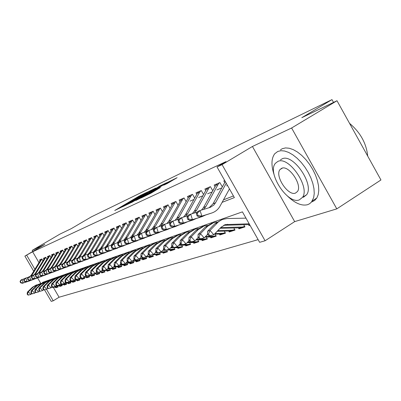 <?xml version="1.0" encoding="UTF-8"?>
<svg xmlns="http://www.w3.org/2000/svg" width="401" height="401" viewBox="0 0 401 401"><rect width="100%" height="100%" fill="white"/><g stroke="black" fill="none" stroke-linecap="round" stroke-linejoin="round"><path stroke-width="0.6" d="M146.761 192.37L139.107 196.094L114.746 210.49L122.115 206.911L122.716 206.54L121.583 206.976L124.31 205.272L146.761 192.37M167.182 183.518L177.097 177.698L166.961 182.691L141.282 197.904L151.037 193.147L160.39 187.533L145.017 195.848L163.683 184.736L169.438 181.653L163.673 185.162L167.182 183.518M337.005 100.736L380.95 179.969L336.795 208.871L291.607 127.999L337.005 100.736L301.808 117.683L331.983 99.623L91.403 216.851L71.288 228.645L59.944 234.109L32.225 250.349L44.837 244.399L24.892 256.099L32.646 251.773L225.994 161.613L217.041 166.966L222.069 164.631L265.081 240.77L259.637 242.314L242.425 211.858L42.496 282.379L42.712 282.75M291.607 127.999L252.435 146.475L222.069 164.631M155.824 188.054L147.342 192.134L122.586 206.771L131.533 202.4L155.824 188.054M158.896 186.43L166.626 182.736L141.052 197.883L135.814 200.495L147.543 193.508L145.352 194.525L131.563 202.52L158.991 186.595M32.225 250.349L32.852 251.427M250.003 225.272L249.051 225.578L249.878 225.051M243.723 224.7L244.961 226.896L238.951 228.826L240.665 227.743M233.823 227.984L235.021 230.094L229.237 231.953L230.916 230.891M224.304 231.136L225.457 233.166L219.888 234.956L221.532 233.923M215.142 234.174L216.249 236.129L210.891 237.853L212.5 236.841M206.309 237.096L207.382 238.981L202.214 240.64L203.793 239.653M197.798 239.908L198.831 241.733L193.848 243.332L195.397 242.364M189.583 242.625L190.585 244.384L185.778 245.928L187.292 244.981M181.658 245.242L182.625 246.941L177.979 248.435L179.468 247.507M173.999 247.773L174.936 249.417L170.45 250.861L171.909 249.948M166.6 250.214L167.508 251.803L163.167 253.201L164.605 252.309M159.443 252.575L160.325 254.114L156.124 255.467L157.538 254.59M152.515 254.856L153.372 256.349L149.312 257.658L150.696 256.795M145.814 257.066L146.646 258.515L142.711 259.783L144.074 258.936M139.322 259.206L140.129 260.61L136.315 261.838L137.658 261.006M133.027 261.277L133.814 262.64L130.119 263.833L131.438 263.016M126.927 263.287L127.693 264.61L124.109 265.763L125.408 264.961M121.012 265.231L121.754 266.52L118.275 267.637L119.558 266.85M115.267 267.121L115.989 268.374L112.616 269.462L113.879 268.685M109.694 268.956L110.395 270.174L107.117 271.226L108.36 270.464M104.28 270.735L104.967 271.918L101.779 272.946L103.002 272.194M99.017 272.459L99.684 273.617L96.591 274.615L97.799 273.873M93.904 274.144L94.556 275.266L91.543 276.239L92.736 275.507L87.694 275.828M88.927 275.773L89.563 276.875L86.636 277.813L87.814 277.096L83.042 277.407M84.09 277.362L84.711 278.434L81.859 279.352L83.022 278.64M79.383 278.911L79.984 279.953L77.213 280.845L78.36 280.144M74.797 280.414L75.388 281.432L72.686 282.304L73.824 281.607M70.33 281.878L70.907 282.875L68.275 283.718L69.403 283.036M65.98 283.301L66.546 284.279L63.98 285.101L65.092 284.424M61.739 284.695L62.295 285.642L59.794 286.449L60.892 285.778M42.872 260.68L41.874 258.966L39.554 259.963L39.97 260.67M46.842 259.031L45.819 257.277L43.443 258.294L43.864 259.021M50.912 257.337L49.869 255.537L47.428 256.585L47.859 257.327M55.092 255.602L54.025 253.753L51.518 254.83L51.955 255.587M59.383 253.818L58.285 251.923L55.714 253.031L56.165 253.803M63.789 251.993L62.666 250.049L60.025 251.181L60.481 251.968M68.32 250.114L67.162 248.119L64.451 249.282L64.917 250.089M72.972 248.184L71.784 246.134L68.997 247.332L69.473 248.159M77.754 246.204L76.536 244.094L73.669 245.322L74.16 246.174M82.676 244.169L81.423 241.998L78.476 243.262L78.977 244.134M87.739 242.074L86.451 239.838L83.418 241.141L83.929 242.034M92.952 239.918L91.623 237.618L88.501 238.961L89.027 239.873M98.315 237.703L96.952 235.332L93.739 236.715L94.275 237.653M103.849 235.417L102.44 232.976L99.127 234.4L99.684 235.362M109.543 233.066L108.1 230.55L104.681 232.014L105.252 233.006M115.423 230.645L113.929 228.049L110.41 229.557L110.992 230.575M121.483 228.149L119.944 225.467L116.315 227.026L116.912 228.069M127.744 225.573L126.155 222.801L122.405 224.41L123.022 225.482M134.205 222.911L132.566 220.049L128.696 221.713L129.328 222.816M140.886 220.169L139.192 217.207L135.192 218.926L135.844 220.064M147.789 217.332L146.039 214.269L141.904 216.044L142.571 217.217M154.931 214.405L153.117 211.232L148.841 213.066L149.533 214.274M162.325 211.372L160.445 208.089L156.019 209.989L156.731 211.232M169.979 208.239L168.034 204.831L163.453 206.796L164.184 208.084M177.914 204.996L175.899 201.457L171.147 203.497L171.904 204.826M186.139 201.633L184.049 197.959L179.122 200.074L179.904 201.447M194.675 198.149L192.505 194.33L187.392 196.525L188.204 197.944M203.543 194.535L201.287 190.56L195.979 192.841L196.816 194.31M212.751 190.786L210.405 186.65L204.891 189.016L205.758 190.54M222.329 186.896L219.888 182.58L214.154 185.041L215.051 186.62M32.646 251.773L38.877 262.49M223.472 199.853L233.432 195.964M190.009 201.127L193.924 199.498M198.64 197.533L202.851 195.778M207.603 193.798L212.134 191.914M216.916 189.919L221.783 187.889M226.605 185.884L227.522 185.503M224.72 182.55L223.788 180.906L224.7 180.515M53.348 287.377L59.072 297.226L258.124 239.638M49.087 280.053L49.263 280.354M55.433 287.286L55.709 287.763L58.15 286.976L57.609 286.048M59.794 286.449L59.513 285.963M63.98 285.101L63.694 284.61M68.275 283.718L67.985 283.216M72.686 282.304L72.391 281.788M77.213 280.845L76.907 280.324M81.859 279.352L81.553 278.82M86.636 277.813L86.32 277.271M91.543 276.239L91.222 275.682M96.591 274.615L96.26 274.048M101.779 272.946L101.443 272.364M107.117 271.226L106.776 270.635M112.616 269.462L112.265 268.855M118.275 267.637L117.919 267.021M124.109 265.763L123.744 265.131M130.119 263.833L129.744 263.181M136.315 261.838L135.934 261.171M142.711 259.783L142.32 259.101M149.312 257.658L148.911 256.961M156.124 255.467L155.713 254.75M163.167 253.201L162.746 252.465M170.45 250.861L170.019 250.104M177.979 248.435L177.538 247.663M185.778 245.928L185.322 245.131M193.848 243.332L193.382 242.51M202.214 240.64L201.733 239.798M210.891 237.853L210.395 236.981M219.888 234.956L219.382 234.059M229.237 231.953L228.71 231.026M238.951 228.826L238.41 227.873M249.051 225.578L248.49 224.59M333.532 102.41L331.983 99.623M252.435 146.475L294.675 221.618L336.795 208.871M294.675 221.618L265.081 240.77M59.072 297.226L53.223 300.815L51.243 301.377L44.531 289.848M222.114 202.345L234.364 197.603L217.041 166.966M26.712 255.252L34.842 269.226M40.752 283.347L37.609 277.948M33.669 271.186L24.892 256.099M46.531 289.311L53.223 300.815M55.709 287.763L56.797 287.101M148.084 191.833L125.132 205.352L132.22 201.508L148.084 191.833M157.002 187.949L147.152 193.422L157.002 187.949L157.217 188.325M31.644 293.632L30.822 294.434L28.11 295.146L28.481 295.021L27.504 293.963L27.128 294.088L28.11 295.146M27.128 294.088L27.433 292.103L32.376 287.296L36.586 284.825M27.433 292.103L28.366 291.788L33.323 286.966L38.556 284.244M58 286.72L52.792 287.121M57.208 286.966L51.398 287.467M52.336 287.141L51.699 287.171M27.504 293.963L28.366 291.788L30.822 294.434L28.481 295.021M41.889 258.991L32.471 274.394L30.972 276.154M40.977 259.352L31.529 274.76L30.155 276.409M20.05 281.332L20.491 282.715L20.857 282.575L20.416 281.191L20.05 281.332L21.193 279.848L22.105 279.492L23.218 282.951L31.378 280.199M24.687 278.675L22.105 279.492L20.416 281.191M20.857 282.575L23.218 282.951L22.296 283.296L29.774 280.865M22.296 283.296L20.491 282.715M287.557 196.139C295.041 203.317 301.732 206.164 307.627 204.68L309.562 203.763L311.492 202.039L313.672 197.593L314.244 193.452L313.968 188.67L312.84 183.437L310.91 177.964L308.249 172.48L304.966 167.217L301.196 162.395L297.106 158.215L292.865 154.841L288.645 152.415L284.62 151.022L280.956 150.696L277.783 151.443L274.735 153.753C271.246 158.485 271.061 165.543 274.179 174.931M312.088 201.813L314.735 200.385L316.78 198.044L318.183 194.701L318.775 190.555L318.514 185.773L317.407 180.54L315.492 175.072L312.84 169.598L309.562 164.35L305.798 159.543L301.707 155.377L297.457 152.024L293.231 149.613L289.196 148.23L285.517 147.924L282.324 148.681L280.479 149.804M280.474 159.839L281.973 158.921C292.81 152.901 314.63 184.43 306.655 194.706L303.462 197.252M277.788 161.488L275.447 163.277C266.725 172.681 287.667 204.841 299.331 199.888L302.499 197.352C310.409 187.117 288.555 155.508 277.788 161.488M295.507 193.076L297.457 191.528C302.645 185.031 288.67 164.59 281.627 168.325L280.018 169.563C274.495 175.713 288.093 196.385 295.507 193.076M367.712 156.104C366.379 143.322 360.324 132.41 349.557 123.363M35.514 292.344L34.646 293.186L31.895 293.908L32.281 293.783L31.288 292.71L30.907 292.835L31.895 293.908M30.907 292.835L31.208 290.83L36.205 285.963L40.471 283.457M31.208 290.83L32.165 290.504L37.178 285.622L42.491 282.865M62.14 285.382L55.98 285.828M61.313 285.642L55.674 286.134M31.288 292.71L32.165 290.504L34.646 293.186L32.281 293.783M39.483 291.021L38.576 291.908L35.784 292.635L36.175 292.509L35.173 291.422L34.782 291.552L35.784 292.635M34.782 291.552L35.082 289.522L40.135 284.595L44.456 282.058M35.082 289.522L36.065 289.186L41.133 284.244L46.526 281.452M66.391 284.013L60.381 284.454M65.528 284.284L60.06 284.765M35.173 291.422L36.065 289.186L38.576 291.908L36.175 292.509M43.559 289.662L42.611 290.59L39.774 291.332L40.175 291.201L39.163 290.098L38.757 290.234L39.774 291.332M38.757 290.234L39.057 288.179L44.165 283.191L48.541 280.625M39.057 288.179L40.065 287.838L45.193 282.835L49.674 280.234L50.671 280.003M70.751 282.605L64.897 283.046M69.854 282.885L64.576 283.367M39.163 290.098L40.065 287.838L42.611 290.59L40.175 291.201M47.744 288.264L46.747 289.241L43.869 289.993L44.285 289.858L43.253 288.745L42.842 288.88L43.869 289.993M42.842 288.88L43.138 286.8L48.305 281.748L52.737 279.146M43.138 286.8L44.175 286.449L49.358 281.382L53.889 278.75L54.922 278.51M75.228 281.161L69.543 281.597M74.29 281.457L69.183 281.928M43.253 288.745L44.175 286.449L46.747 289.241L44.285 289.858M45.834 257.297L36.311 272.891L34.807 274.66M44.892 257.673L35.343 273.271L33.97 274.926M23.739 279.913L24.185 281.317L24.561 281.171L24.115 279.773L23.739 279.913L24.887 278.414L25.824 278.048L26.952 281.557L35.218 278.765M28.476 277.211L25.824 278.048L24.115 279.773M24.561 281.171L26.952 281.557L26.01 281.908L33.584 279.447M26.01 281.908L24.185 281.317M49.879 255.557L40.245 271.352L38.742 273.126M48.902 255.953L39.253 271.743L37.879 273.402M27.524 278.459L27.98 279.878L28.361 279.733L27.91 278.314L27.524 278.459L28.682 276.946L29.644 276.57L30.782 280.124L39.158 277.291M32.366 275.708L29.644 276.57L27.91 278.314M28.361 279.733L30.782 280.124L29.814 280.484L37.488 277.988M29.814 280.484L27.98 279.878M54.03 253.768L44.285 269.773L42.782 271.557M53.022 254.184L43.268 270.169L41.899 271.838M31.408 276.971L31.869 278.409L32.265 278.259L31.804 276.82L31.408 276.971L32.571 275.437L33.564 275.051L34.717 278.65L43.198 275.783M36.356 274.169L33.564 275.051L31.804 276.82M32.265 278.259L34.717 278.65L33.724 279.021L41.503 276.495M33.724 279.021L31.869 278.409M58.29 251.938L48.436 268.149L46.932 269.943M57.243 252.374L47.388 268.56L46.02 270.229M35.398 275.442L35.864 276.896L36.27 276.74L35.799 275.286L35.398 275.442L36.571 273.888L37.584 273.492L38.757 277.136L47.353 274.234M40.456 272.585L37.584 273.492L35.799 275.286M36.27 276.74L38.757 277.136L37.739 277.522L45.619 274.956M37.739 277.522L35.864 276.896M52.045 286.83L51.002 287.853L48.075 288.62L48.501 288.479L47.458 287.352L47.032 287.492L48.075 288.62M47.032 287.492L47.328 285.387L52.556 280.269L57.047 277.632M47.328 285.387L48.396 285.026L53.634 279.893L58.22 277.226L59.293 276.981M79.824 279.677L74.325 280.109M78.847 279.988L73.679 280.459M47.458 287.352L48.396 285.026L51.002 287.853L48.501 288.479M62.666 250.054L52.691 266.485L51.193 268.284M61.584 250.51L51.619 266.906L50.245 268.59M39.493 273.868L39.965 275.342L40.381 275.186L39.91 273.708L39.493 273.868L40.676 272.299L41.719 271.893L42.907 275.587L51.614 272.64M44.671 270.961L41.719 271.893L39.91 273.708M40.381 275.186L42.907 275.587L41.859 275.978L49.849 273.382M41.859 275.978L39.965 275.342M56.466 285.352L55.368 286.429L52.396 287.211L52.837 287.066L51.779 285.918L51.343 286.063L52.396 287.211M51.343 286.063L51.634 283.928L56.922 278.75L61.473 276.078M51.634 283.928L52.726 283.562L58.03 278.364L62.666 275.662L63.784 275.412M84.546 278.154L79.243 278.58M83.528 278.474L78.3 278.956M51.779 285.918L52.726 283.562L55.368 286.429L52.837 287.066M67.162 248.119L57.067 264.77L55.569 266.58M66.04 248.6L55.965 265.206L54.576 266.911M43.699 272.254L44.18 273.748L44.606 273.587L44.13 272.089L43.699 272.254L44.892 270.665L45.965 270.249L47.168 273.993L55.995 271.001M48.997 269.287L45.965 270.249L44.13 272.089M44.606 273.587L47.168 273.993L46.09 274.394L54.195 271.758M46.09 274.394L44.18 273.748M61.007 283.833L59.859 284.966L56.837 285.758L57.288 285.612L56.22 284.449L55.769 284.595L56.837 285.758M55.769 284.595L56.06 282.434L61.408 277.186L66.025 274.479M56.06 282.434L57.183 282.053L62.546 276.79L67.243 274.053L68.396 273.798M89.398 276.59L84.25 277.011M88.335 276.926L89.027 276.7M80.716 277.502L80.31 277.517M56.22 284.449L57.183 282.053L59.859 284.966L57.288 285.612M71.779 246.134L61.569 263.011L60.065 264.825M70.616 246.635L60.431 263.457L59.022 265.186M48.025 270.59L48.511 272.109L48.952 271.938L48.466 270.424L48.025 270.59L49.228 268.981L50.331 268.555L51.549 272.354L60.496 269.322M53.448 267.572L50.331 268.555L48.466 270.424M48.952 271.938L51.549 272.354L50.441 272.765L58.661 270.094M50.441 272.765L48.511 272.109M65.679 282.274L64.476 283.462L61.403 284.264L61.869 284.114L60.787 282.936L60.32 283.086L61.403 284.264M60.32 283.086L60.606 280.9L66.02 275.582L70.701 272.835M60.606 280.9L61.764 280.51L67.193 275.171L71.944 272.404L73.142 272.134M94.385 274.981L89.162 275.412M93.278 275.332L93.999 275.101M79.894 276.605L81.037 277.853L81.558 277.682L80.411 276.429L79.894 276.605L80.165 274.294L81.463 273.858L84.325 276.991L85.774 275.547M86.1 275.888L85.403 275.918M60.787 282.936L61.764 280.51L64.476 283.462L61.869 284.114M76.521 244.099L66.19 261.206L64.691 263.026M75.323 244.615L65.022 261.663L63.599 263.412M52.471 268.886L52.967 270.419L53.418 270.249L52.927 268.71L52.471 268.886L53.684 267.256L54.817 266.815L56.055 270.665L65.122 267.592M58.025 265.803L54.817 266.815L52.927 268.71M53.418 270.249L56.055 270.665L54.917 271.091L63.253 268.379M54.917 271.091L52.967 270.419M70.486 280.665L69.223 281.913L66.1 282.73L66.581 282.575L65.478 281.377L65.007 281.537L66.1 282.73M65.007 281.537L65.288 279.317L70.761 273.928L75.513 271.146M65.288 279.317L66.481 278.916L71.969 273.507L76.776 270.705L78.025 270.429M99.518 273.327L94.215 273.763M98.36 273.693L92.441 274.199M91.328 273.878L91.027 273.893M91.649 274.234L90.641 274.274M65.478 281.377L66.481 278.916L69.223 281.913L66.581 282.575M81.393 242.009L70.947 259.347L69.448 261.171M80.16 242.54L69.744 259.813L68.305 261.587M57.047 267.126L57.549 268.685L58.015 268.51L57.513 266.951L57.047 267.126L58.265 265.482L59.433 265.026L60.686 268.931L69.884 265.813M62.736 263.983L59.433 265.026L57.513 266.951M58.015 268.51L60.686 268.931L59.518 269.372L67.98 266.62M59.518 269.372L57.549 268.685M75.438 279.006L74.11 280.319L70.937 281.151L71.428 280.991L70.315 279.778L69.824 279.938L70.937 281.151M69.824 279.938L70.105 277.692L75.644 272.229L80.461 269.407M70.105 277.692L71.328 277.276L76.887 271.798L81.754 268.956L83.047 268.67M104.791 271.622L99.408 272.068L100.841 271.602L97.939 272.329L96.746 271.016L96.175 271.206L97.368 272.52L97.939 272.329M103.583 272.008L96.039 272.58M97.047 272.164L96.435 272.189M70.315 279.778L71.328 277.276L74.11 280.319L71.428 280.991M86.405 239.858L75.839 257.432L74.345 259.267M85.137 240.405L74.601 257.913L73.147 259.713M66.601 263.462L67.117 265.066L67.609 264.881L67.092 263.272L66.601 263.462L67.834 261.773L72.571 260.189M61.754 265.322L62.265 266.901L62.741 266.72L62.235 265.136L61.754 265.322L62.982 263.652L64.18 263.186L65.458 267.151L74.786 263.983M67.584 262.114L64.18 263.186L62.235 265.136M62.741 266.72L65.458 267.151L64.25 267.602L72.837 264.805M64.25 267.602L62.265 266.901M80.531 277.302L79.142 278.68L75.909 279.527L76.416 279.362L75.288 278.129L74.786 278.294L75.909 279.527M74.786 278.294L75.057 276.018L80.666 270.48L85.553 267.617M75.057 276.018L76.32 275.592L81.944 270.033L86.872 267.156L88.22 266.86M110.225 269.873L104.481 270.339M108.962 270.274L101.608 270.835M102.952 270.399L102.009 270.434M75.288 278.129L76.32 275.592L79.142 278.68L76.416 279.362M91.563 237.648L80.877 255.462L79.383 257.302M90.26 238.204L79.604 255.958L78.13 257.783M77.854 258.023L77.563 258.254M67.092 263.272L69.072 261.292L70.365 265.312L79.829 262.099M67.609 264.881L70.365 265.312L69.127 265.778L77.839 262.941M69.127 265.778L67.117 265.066M81.558 277.682L81.037 277.853M80.165 274.294L85.839 268.68L90.801 265.773M80.411 276.429L81.463 273.858L87.157 268.219L92.145 265.302L93.548 265.001M115.814 268.068L109.689 268.555M114.496 268.485L107.343 269.046M109.047 268.58L107.764 268.625M96.877 235.367L86.06 253.432L84.566 255.287M95.533 235.943L84.751 253.943L82.706 256.254M71.594 261.542L72.115 263.171L72.626 262.981L72.1 261.352L71.594 261.542L72.837 259.833L74.11 259.342L75.423 263.422L85.022 260.154M77.724 258.199L74.11 259.342L72.1 261.352M72.626 262.981L75.423 263.422L74.145 263.898L82.992 261.021M74.145 263.898L72.115 263.171M102.345 233.021L91.403 251.342L89.889 253.226M100.962 233.613L90.055 251.868L88.004 254.199M76.736 259.572L77.268 261.221L77.789 261.026L77.258 259.367L76.736 259.572L77.984 257.838L79.298 257.332L80.631 261.472L90.375 258.154M83.027 256.154L79.298 257.332L77.258 259.367M77.789 261.026L80.631 261.472L79.318 261.963L88.305 259.041M79.318 261.963L77.268 261.221M107.984 230.6L96.912 249.186L95.378 251.096M106.556 231.212L95.518 249.733L93.463 252.079M82.035 257.537L82.576 259.216L83.117 259.011L82.576 257.327L82.035 257.537L83.298 255.783L84.646 255.257L86.004 259.462L95.894 256.094M88.496 254.044L84.646 255.257L82.576 257.327M83.117 259.011L86.004 259.462L84.646 259.968L93.774 257.001M84.646 259.968L82.576 259.216M91.187 273.728L89.664 275.246L86.315 276.129L86.852 275.953L85.689 274.68L85.157 274.86L86.315 276.129M85.157 274.86L85.423 272.52L91.167 266.82L96.205 263.873M85.423 272.52L86.761 272.068L92.526 266.349L97.578 263.392L99.037 263.081M121.573 266.209L113.694 266.765M120.2 266.65L113.267 267.196M85.689 274.68L86.761 272.068L89.664 275.246L86.852 275.953M96.766 271.858L95.162 273.452L91.759 274.349L92.31 274.169L91.132 272.875L90.581 273.061L91.759 274.349M90.581 273.061L90.842 270.69L96.661 264.911L101.784 261.913M90.842 270.69L92.225 270.224L98.06 264.424L103.177 261.422L104.696 261.106M127.508 264.294L119.819 264.85M126.069 264.755L119.378 265.292M91.132 272.875L92.225 270.224L95.162 273.452L92.31 274.169M102.521 269.923L100.841 271.602L97.854 268.319L103.769 262.434L108.952 259.397L110.531 259.066M96.175 271.206L96.43 268.8L102.325 262.936L107.538 259.893M96.43 268.8L97.854 268.319L96.746 271.016M133.628 262.319L126.14 262.871M132.124 262.8L125.688 263.332M97.368 272.52L99.403 272.073M113.794 228.104L102.591 246.966L101.042 248.906M112.325 228.735L101.157 247.527L99.092 249.893M87.503 255.437L88.05 257.141L88.606 256.931L88.06 255.221L87.503 255.437L88.771 253.658L90.165 253.116L91.543 257.387L101.583 253.963M94.135 251.868L90.165 253.116L88.06 255.221M88.606 256.931L91.543 257.387L90.14 257.913L99.418 254.896M90.14 257.913L88.05 257.141M108.46 267.928L106.696 269.693L103.157 270.625L103.749 270.434L102.536 269.101L101.949 269.292L103.157 270.625M101.949 269.292L102.195 266.855L108.165 260.906L113.478 257.803M102.195 266.855L103.669 266.354L109.653 260.384L114.907 257.302L116.551 256.961M139.939 260.279L132.676 260.835M138.37 260.785L132.205 261.307M102.536 269.101L103.669 266.354L106.696 269.693L103.749 270.434M119.789 225.532L108.45 244.675L106.882 246.64M118.275 226.184L106.967 245.257L104.902 247.638M93.142 253.272L93.699 255.006L94.275 254.785L93.714 253.051L93.142 253.272L94.42 251.472L95.859 250.911L97.258 255.252L107.453 251.773M99.959 249.622L95.859 250.911L93.714 253.051M94.275 254.785L97.258 255.252L95.814 255.793L105.242 252.725M95.814 255.793L93.699 255.006M114.591 265.868L112.741 267.723L111.212 268.224L109.137 268.675L109.744 268.475L108.516 267.116L107.909 267.322L109.137 268.675M107.909 267.322L108.15 264.845L114.195 258.805L119.603 255.648M108.15 264.845L109.668 264.329L115.734 258.269L121.057 255.141L122.771 254.79M146.45 258.179L139.433 258.73M144.811 258.71L138.806 259.221M134.375 259.382L134.104 259.392M108.516 267.116L109.668 264.329L112.741 267.723L109.744 268.475M125.979 222.876L114.501 242.309L112.907 244.304M112.2 244.886L107.809 246.279L109.252 250.76L119.774 247.166M124.41 223.547L112.967 242.906L110.897 245.312M98.962 251.036L99.533 252.795L100.125 252.57L99.558 250.81L98.962 251.036L100.25 249.211L101.739 248.635L103.162 253.041L113.513 249.507M105.974 247.302L101.739 248.635L99.558 250.81M100.125 252.57L103.162 253.041L101.669 253.602L111.252 250.485M101.669 253.602L99.533 252.795M120.927 263.733L118.982 265.688L117.403 266.204L115.308 266.655L115.939 266.449L114.691 265.071L114.064 265.282L115.308 266.655M114.064 265.282L114.295 262.765L120.42 256.635L125.934 253.427M114.295 262.765L115.864 262.239L122.009 256.084L127.403 252.911L129.192 252.55M153.177 256.008L146.42 256.555M151.458 256.565L145.373 257.081M141.563 257.211L140.906 257.236M114.691 265.071L115.864 262.239L118.982 265.688L115.939 266.449M132.365 220.139L120.746 239.868L119.132 241.893M118.756 242.219L118.405 242.495M130.751 220.831L119.162 240.485L117.087 242.906M104.977 248.725L106.27 246.876L107.809 246.279L104.977 248.725L105.553 250.515L106.17 250.284L105.588 248.495M106.17 250.284L109.252 250.76L107.714 251.342L117.458 248.169M107.714 251.342L105.553 250.515M127.478 261.527L125.438 263.582L123.804 264.114L121.688 264.575L122.335 264.359L121.072 262.961L120.42 263.171L121.688 264.575M120.42 263.171L120.646 260.62L126.856 254.394L132.475 251.126M120.646 260.62L122.27 260.074L128.495 253.823L133.964 250.605L135.829 250.229M160.124 253.768L153.653 254.314M158.33 254.349L152.159 254.871M149.017 254.976L147.944 255.011M121.072 262.961L122.27 260.074L125.438 263.582L122.335 264.359M138.967 217.307L127.197 237.342L124.846 239.993M137.292 218.024L125.563 237.983L123.483 240.42M111.192 246.344L111.779 248.159L112.415 247.918L111.824 246.099L111.192 246.344L112.496 244.465L114.079 243.848L115.553 248.404L126.24 244.745M118.616 242.425L114.079 243.848L111.824 246.099M112.415 247.918L115.553 248.404L113.959 249.001L123.874 245.778M113.959 249.001L111.779 248.159M134.25 259.241L132.104 261.407L130.42 261.958L128.28 262.419L128.952 262.199L127.668 260.77L126.997 260.996L128.28 262.419M126.997 260.996L127.212 258.404L133.508 252.079L139.237 248.75M127.212 258.404L128.891 257.838L135.202 251.487L140.746 248.219L142.691 247.838M167.302 251.447L160.956 251.998M165.423 252.059L159.097 252.585M156.29 252.154L155.758 252.174M156.746 252.665L155.227 252.715M127.668 260.77L128.891 257.838L132.104 261.407L128.952 262.199M145.784 214.38L133.869 234.735L131.513 237.407M144.059 215.121L132.18 235.392L130.094 237.853M117.618 243.873L118.215 245.723L118.871 245.477L118.27 243.623L117.618 243.873L118.927 241.973L120.571 241.337L122.064 245.968L132.926 242.244M125.262 239.863L120.571 241.337L118.27 243.623M118.871 245.477L122.064 245.968L120.415 246.585L130.505 243.302M120.415 246.585L118.215 245.723M141.262 256.876L139.007 259.156L137.262 259.728L135.102 260.189L135.799 259.963L134.49 258.51L133.799 258.74L135.102 260.189M133.799 258.74L134.004 256.109L140.385 249.688L146.23 246.294M134.004 256.109L135.738 255.522L142.139 249.071L147.758 245.753L149.794 245.362M174.731 249.051L168.27 249.617M172.761 249.693L165.934 250.234M164.29 249.743L163.322 249.773M164.766 250.274L162.766 250.339M134.49 258.51L135.738 255.522L139.007 259.156L135.799 259.963M152.836 211.352L140.771 232.034L138.405 234.735M151.052 212.119L139.022 232.715L136.936 235.197M124.265 241.322L124.871 243.206L125.553 242.946L124.942 241.061L124.265 241.322L125.583 239.392L127.282 238.735L128.806 243.447L139.844 239.658M132.14 237.212L127.282 238.735L124.942 241.061M125.553 242.946L128.806 243.447L127.097 244.089L137.363 240.745M127.097 244.089L124.871 243.206M148.52 254.424L146.154 256.825L144.345 257.417L142.165 257.883L142.886 257.648L141.558 256.169L140.841 256.409L142.165 257.883M140.841 256.409L141.037 253.738L147.503 247.206L153.468 243.748M141.037 253.738L142.831 253.131L149.322 246.575L155.022 243.201L157.147 242.795M182.41 246.57L180.37 247.006L175.833 247.151M180.35 247.242L178.435 247.633L170.585 247.878M172.6 247.252L171.157 247.297M141.558 256.169L142.831 253.131L146.154 256.825L142.886 257.648M160.134 208.219L147.914 229.242L145.538 231.963M158.285 209.011L146.104 229.948L144.014 232.445M131.147 238.68L131.764 240.595L132.465 240.329L131.844 238.415L131.147 238.68L132.47 236.725L134.23 236.044L135.779 240.841L147.007 236.981M139.262 234.465L134.23 236.044L131.844 238.415M132.465 240.329L135.779 240.841L134.014 241.497L144.465 238.099M134.014 241.497L131.764 240.595M156.044 251.883L153.553 254.414L151.678 255.026L149.478 255.492L150.225 255.252L148.876 253.743L148.134 253.988L149.478 255.492M148.134 253.988L148.32 251.277L154.871 244.64L160.961 241.111M148.32 251.277L150.18 250.65L156.756 243.983L162.54 240.56L164.761 240.144M190.37 243.998L188.269 244.455L183.553 244.6M188.209 244.71L186.264 245.101L178.696 245.337M181.242 244.67L179.282 244.73M148.876 253.743L150.18 250.65L153.553 254.414L150.225 255.252M163.844 249.242L161.222 251.913L159.277 252.55L157.062 253.016L157.834 252.765L156.46 251.232L155.688 251.487L157.062 253.016M155.688 251.487L155.864 248.73L162.51 241.978L168.731 238.384M155.864 248.73L157.793 248.079L164.465 241.302L170.33 237.818L172.656 237.392M198.61 241.337L196.45 241.813L191.187 241.968M196.345 242.084L194.375 242.485L187.107 242.7M190.224 241.998L187.718 242.069M156.46 251.232L157.793 248.079L161.222 251.913L157.834 252.765M171.934 246.5L169.177 249.322L167.162 249.978L164.921 250.45L165.723 250.189L164.33 248.625L163.528 248.891L164.921 250.45M163.528 248.891L163.688 246.084L170.43 239.222L176.786 235.552M163.688 246.084L165.688 245.407L172.455 238.515L178.41 234.981L180.841 234.54M207.152 238.58L204.931 239.071L196.48 239.312M204.781 239.362L202.781 239.768L195.848 239.968M164.33 248.625L165.688 245.407L169.177 249.322L165.723 250.189M167.693 204.976L155.307 226.349L152.926 229.096M165.778 205.798L153.433 227.081L151.347 229.593M138.27 235.948L138.901 237.893L139.628 237.618L138.997 235.668L138.27 235.948L139.603 233.958L141.428 233.252L143.007 238.134L154.425 234.204M146.651 231.618L141.428 233.252L138.997 235.668M139.628 237.618L143.007 238.134L141.177 238.821L151.819 235.357M141.177 238.821L138.901 237.893M175.518 201.618L162.971 223.347L160.585 226.124M173.538 202.47L161.032 224.109L158.941 226.64M145.658 233.111L146.3 235.096L147.057 234.811L146.41 232.821L145.658 233.111L146.997 231.096L148.886 230.364L150.495 235.332L162.114 231.332M154.305 228.665L148.886 230.364L146.41 232.821M147.057 234.811L150.495 235.332L148.601 236.044L159.443 232.515M148.601 236.044L146.3 235.096M183.633 198.139L182.485 199.628L170.921 220.239L168.53 223.041M181.578 199.021L168.906 221.026L166.821 223.578M153.317 230.169L153.974 232.189L154.756 231.893L154.099 229.868L153.317 230.169L154.661 228.124L156.621 227.367L158.265 232.425L167.342 229.567L170.084 228.349M162.25 225.603L156.621 227.367L154.099 229.868M154.756 231.893L158.265 232.425L156.295 233.161L167.342 229.567M156.295 233.161L153.974 232.189M180.335 243.653L177.432 246.63L175.337 247.312L173.077 247.783L173.909 247.512L172.49 245.918L171.663 246.194L173.077 247.783M171.663 246.194L171.808 243.342L178.645 236.359L185.142 232.615M171.808 243.342L173.884 242.64L180.751 235.628L186.791 232.034L189.342 231.583M216.014 235.713L213.728 236.229L205.583 236.455M213.527 236.54L211.497 236.951L204.931 237.131M172.49 245.918L173.884 242.64L177.432 246.63L173.909 247.512M192.049 194.525L190.886 196.039L179.172 217.016L176.771 219.838M189.919 195.442L188.761 196.951L177.077 217.833L174.996 220.395M161.267 227.116L161.934 229.177L162.746 228.871L162.079 226.806L161.267 227.116L162.616 225.041L164.651 224.254L166.325 229.412L175.548 226.505L178.36 225.252M170.5 222.425L164.651 224.254L162.079 226.806M162.746 228.871L166.325 229.412L164.285 230.174L175.548 226.505M164.285 230.174L161.934 229.177M189.061 240.685L186.004 243.833L183.833 244.54L181.548 245.016L182.415 244.735L180.971 243.111L180.109 243.397L181.548 245.016M180.109 243.397L180.239 240.495L187.177 233.392L193.823 229.562M180.239 240.495L182.395 239.768L189.362 232.63L195.498 228.976L198.164 228.51M225.217 232.74L222.856 233.282L215.056 233.487M222.6 233.613L220.54 234.029L214.375 234.194M180.971 243.111L182.395 239.768L186.004 243.833L182.415 244.735M200.791 190.776L199.608 192.32L187.733 213.668L185.332 216.515M198.575 191.728L197.397 193.262L185.563 214.515L183.483 217.096M169.523 223.948L170.204 226.049L171.047 225.728L170.365 223.623L169.523 223.948L170.876 221.838L172.991 221.021L174.701 226.279L184.064 223.332L186.951 222.039M179.077 219.121L172.991 221.021L170.365 223.623M171.047 225.728L174.701 226.279L172.575 227.071L184.064 223.332M172.575 227.071L170.204 226.049M198.139 237.603L194.916 240.926L192.655 241.663L190.355 242.139L191.252 241.848L189.783 240.189L188.886 240.485L190.355 242.139M188.886 240.485L188.996 237.537L196.044 230.304L202.841 226.395M188.996 237.537L191.242 236.78L198.315 229.512L204.54 225.798L207.342 225.322M234.77 229.653L232.339 230.214L217.848 230.585M232.024 230.575L229.933 230.991L217.141 231.322M189.783 240.189L191.242 236.78L194.916 240.926L191.252 241.848M209.863 186.881L208.67 188.45L196.63 210.184L194.229 213.061M207.563 187.868L206.37 189.432L194.375 211.066L192.3 213.663M178.104 220.655L178.801 222.796L179.678 222.46L178.981 220.319L178.104 220.655L179.463 218.515L181.663 217.663L183.402 223.021L192.916 220.029L195.883 218.695M187.994 215.688L181.663 217.663L178.981 220.319M179.678 222.46L183.402 223.021L181.197 223.848L192.916 220.029M181.197 223.848L178.801 222.796M207.583 234.39L204.184 237.903L201.833 238.67L199.508 239.151L200.445 238.846L198.946 237.151L198.014 237.462L199.508 239.151M198.014 237.462L198.109 234.46L205.257 227.096L212.214 223.096M198.109 234.46L200.445 233.673L207.623 226.274L213.944 222.49L216.886 222.004M244.705 226.445L242.199 227.031L220.771 227.552M241.823 227.412L239.698 227.838L220.029 228.324M198.946 237.151L200.445 233.673L204.184 237.903L200.445 238.846M219.302 182.831L218.089 184.43L205.883 206.565L203.482 209.467M216.906 183.858L215.698 185.447L203.538 207.482L201.467 210.094M187.026 217.227L187.738 219.412L188.65 219.066L187.939 216.881L187.026 217.227L188.39 215.056L190.681 214.169L192.455 219.633L202.124 216.595L205.172 215.222M197.277 212.114L190.681 214.169L187.939 216.881M188.65 219.066L192.455 219.633L190.159 220.495L202.124 216.595M190.159 220.495L187.738 219.412M249.602 224.565L223.683 225.292M249.166 223.793L225.477 224.605L221.096 227.212L213.833 234.76L209.036 236.039L210.014 235.718L208.49 233.994L207.517 234.314L209.036 236.039M207.517 234.314L207.593 231.257L214.851 223.753L221.974 219.668M207.593 231.257L210.024 230.435L218.099 222.139L220.284 220.53L222.71 219.377L227.217 218.54L245.978 218.149M208.49 233.994L210.024 230.435L213.833 234.76L210.014 235.718M226.244 183.242L215.512 202.801L213.913 204.981L210.395 207.297L200.064 210.53L201.878 216.109L211.703 213.026C215.357 211.818 218.164 209.477 220.114 206.004L229.452 188.916M225.277 181.533L213.071 203.753L209.132 207.708M196.315 213.663L197.683 211.452L200.064 210.53L197.267 213.297L196.315 213.663L197.041 215.888L197.994 215.527L197.267 213.297M197.994 215.527L201.878 216.109L199.487 217.001L211.703 213.026M199.487 217.001L197.041 215.888M139.297 196.435L139.107 196.094M141.157 195.367L140.977 195.056M132.425 201.868L132.22 201.508M146.876 193.337L146.676 192.976M146.916 194.415L146.701 194.034M149.593 192.831L149.347 192.4M151.553 191.673L151.337 191.297M167.438 183.387L167.237 183.026M150.992 193.172L150.766 192.771M155.222 190.67L154.992 190.269M157.237 189.472L157.042 189.132M32.376 287.296L33.323 286.966M55.749 287.271L56.762 286.946M32.471 274.394L31.529 274.76M41.097 259.983L40.13 260.399M36.205 285.963L37.178 285.622M59.844 285.948L60.882 285.612M40.135 284.595L41.133 284.244M64.04 284.595L65.107 284.249M44.165 283.191L45.193 282.835M68.35 283.201L69.443 282.85M48.305 281.748L49.358 281.382M72.766 281.773L73.894 281.412M36.311 272.891L35.343 273.271M45.027 258.309L44.035 258.73M40.245 271.352L39.253 271.743M49.052 256.59L48.04 257.021M44.285 269.773L43.268 270.169M53.188 254.825L52.145 255.272M48.436 268.149L47.388 268.56M57.433 253.011L56.361 253.472M52.556 280.269L53.634 279.893M77.308 280.309L78.461 279.933M52.691 266.485L51.619 266.906M61.789 251.151L60.691 251.622M56.922 278.75L58.03 278.364M81.969 278.8L83.152 278.419M57.067 264.77L55.965 265.206M66.265 249.242L65.132 249.723M61.408 277.186L62.546 276.79M86.756 277.251L87.974 276.86M61.569 263.011L60.431 263.457M70.862 247.277L69.704 247.773M66.02 275.582L67.193 275.171M91.684 275.662L92.932 275.256M66.19 261.206L65.022 261.663M75.594 245.262L74.396 245.768M70.761 273.928L71.969 273.507M96.741 274.028L98.029 273.612M70.947 259.347L69.744 259.813M80.456 243.186L79.228 243.708M75.644 272.229L76.887 271.798M101.949 272.344L103.273 271.918M75.839 257.432L74.601 257.913M85.453 241.051L84.19 241.587M80.666 270.48L81.944 270.033M107.308 270.615L108.671 270.174M80.877 255.462L79.604 255.958M90.601 238.851L89.303 239.407M85.839 268.68L87.157 268.219M112.821 268.83L114.225 268.379M86.06 253.432L84.751 253.943M95.904 236.59L94.561 237.161M91.403 251.342L90.055 251.868M101.363 234.259L99.984 234.846M96.912 249.186L95.518 249.733M106.987 231.858L105.563 232.465M91.167 266.82L92.526 266.349M118.501 266.996L119.944 266.53M96.661 264.911L98.06 264.424M124.35 265.106L125.844 264.625M102.325 262.936L103.769 262.434M130.385 263.156L131.919 262.66M102.591 246.966L101.157 247.527M112.786 229.382L111.323 230.009M108.165 260.906L109.653 260.384M136.606 261.146L138.19 260.635M108.45 244.675L106.967 245.257M118.771 226.826L117.257 227.472M114.195 258.805L115.734 258.269M143.022 259.076L144.661 258.545M114.501 242.309L112.967 242.906M124.947 224.189L123.383 224.861M120.42 256.635L122.009 256.084M149.648 256.936L151.337 256.389M120.746 239.868L119.162 240.485M131.317 221.472L129.708 222.159M126.856 254.394L128.495 253.823M156.49 254.725L158.24 254.159M127.197 237.342L125.563 237.983M137.904 218.66L136.24 219.372M133.508 252.079L135.202 251.487M163.563 252.44L165.367 251.853M133.869 234.735L132.18 235.392M144.711 215.753L142.987 216.49M140.385 249.688L142.139 249.071M170.876 250.074L172.741 249.472M140.771 232.034L139.022 232.715M151.748 212.751L149.969 213.507M147.503 247.206L149.322 246.575M178.435 247.633L180.37 247.006M147.914 229.242L146.104 229.948M159.032 209.638L157.187 210.425M154.871 244.64L156.756 243.983M186.264 245.101L188.269 244.455M162.51 241.978L164.465 241.302M194.375 242.485L196.45 241.813M170.43 239.222L172.455 238.515M202.781 239.768L204.931 239.071M155.307 226.349L153.433 227.081M166.575 206.42L164.666 207.237M162.971 223.347L161.032 224.109M174.39 203.086L172.41 203.929M170.921 220.239L168.906 221.026M182.485 199.628L180.435 200.505M178.645 236.359L180.751 235.628M211.497 236.951L213.728 236.229M179.172 217.016L177.077 217.833M190.886 196.039L188.761 196.951M187.177 233.392L189.362 232.63M220.54 234.029L222.856 233.282M187.733 213.668L185.563 214.515M199.608 192.32L197.397 193.262M196.044 230.304L198.315 229.512M229.933 230.991L232.339 230.214M196.63 210.184L194.375 211.066M208.67 188.45L206.37 189.432M205.257 227.096L207.623 226.274M239.698 227.838L242.199 227.031M205.883 206.565L203.538 207.482M218.089 184.43L215.698 185.447M225.192 225.136L227.698 224.289M214.851 223.753L217.307 222.901M215.512 202.801L213.071 203.753M149.543 191.763L149.297 191.337M147.774 193.909L147.543 193.508M159.448 187.006L159.202 186.575M169.698 182.104L169.438 181.653M56.716 287.126L57.734 286.795M282.389 168.104L280.018 169.563M306.655 194.706L302.499 197.352M312.284 200.936L316.78 198.044M60.822 285.803L61.864 285.467M65.032 284.444L66.1 284.098M69.348 283.051L70.446 282.695M73.784 281.622L74.907 281.256M78.33 280.154L79.488 279.778M83.007 278.645L84.195 278.264M97.819 273.868L99.107 273.452M103.037 272.184L104.365 271.758M108.405 270.449L109.774 270.008M113.934 268.67L115.343 268.214M119.628 266.83L121.077 266.364M125.493 264.941L126.992 264.454M131.543 262.991L133.082 262.49M137.779 260.976L139.368 260.465M144.215 258.901L145.854 258.374M150.856 256.76L152.545 256.214M157.713 254.545L159.463 253.983M164.801 252.259L166.61 251.678M172.129 249.893L173.999 249.292M179.713 247.452L181.648 246.826M187.558 244.916L189.563 244.269M195.688 242.294L197.763 241.628M204.109 239.577L206.264 238.886M212.846 236.76L215.081 236.039M221.913 233.838L224.234 233.086M231.327 230.801L233.738 230.024M241.111 227.643L243.618 226.836M224.329 224.996L225.477 224.605"/></g></svg>
